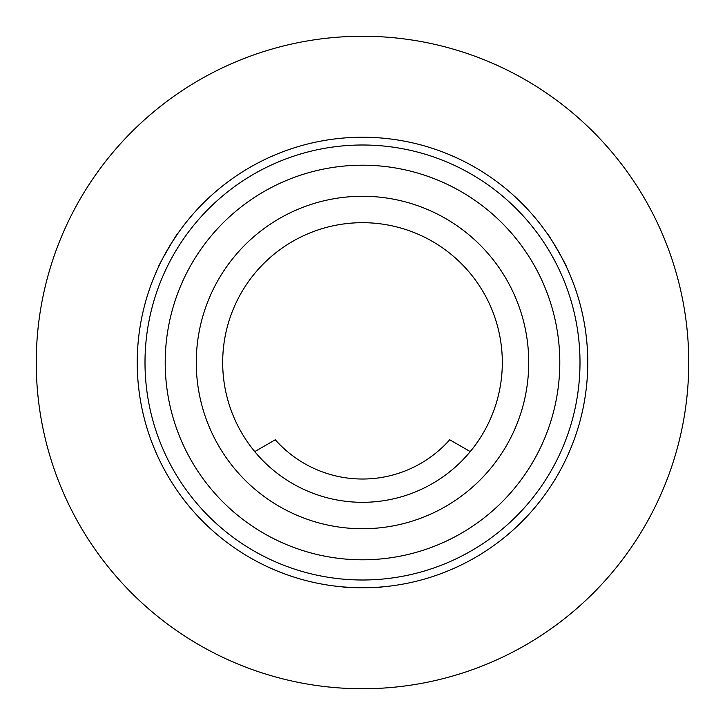 <?xml version="1.0" encoding="UTF-8"?>
<svg xmlns="http://www.w3.org/2000/svg" width="725" height="725" viewBox="0 0 725 725"><rect width="100%" height="100%" fill="white"/><g stroke="black" fill="none" stroke-linecap="round" stroke-linejoin="round"><path stroke-width="1.09" d="M688.75 362.5A326.25 326.25 0 0 1 362.5 688.75A326.25 326.25 0 0 1 36.25 362.5A326.25 326.25 0 0 1 362.5 36.25A326.25 326.25 0 0 1 688.75 362.5M222.684 362.998A139.825 139.825 0 0 1 362.002 222.684A139.825 139.825 0 0 1 502.316 362.002A139.825 139.825 0 0 1 362.998 502.316A139.825 139.825 0 0 1 222.684 362.998M355.123 587.649L343.079 586.933C341.865 587.839 383.099 587.839 381.921 586.933L376.764 587.313M561.177 256.315L566.569 267.099C567.965 267.706 547.357 231.991 547.148 233.468L550.067 237.737M171.209 243.537L177.852 233.468C177.67 231.955 157.044 267.67 158.431 267.099L160.669 262.45M587.767 362.5A225.267 225.267 0 0 1 362.5 587.767A225.267 225.267 0 0 1 137.233 362.5A225.267 225.267 0 0 1 362.5 137.233A225.267 225.267 0 0 1 587.767 362.5M145 362.5A217.5 217.5 0 0 0 362.5 580A217.5 217.5 0 0 0 580 362.5A217.5 217.5 0 0 0 362.5 145A217.5 217.5 0 0 0 145 362.5M559.8 362.5A197.3 197.3 0 0 1 362.5 559.8A197.3 197.3 0 0 1 165.2 362.5A197.3 197.3 0 0 1 362.5 165.2A197.3 197.3 0 0 1 559.8 362.5M196.267 362.5A166.233 166.233 0 0 1 362.5 196.267A166.233 166.233 0 0 1 528.733 362.5A166.233 166.233 0 0 1 362.5 528.733A166.233 166.233 0 0 1 196.267 362.5M470.244 451.612L449.718 439.767A116.517 116.517 0 0 1 275.282 439.767L254.756 451.612"/></g></svg>
